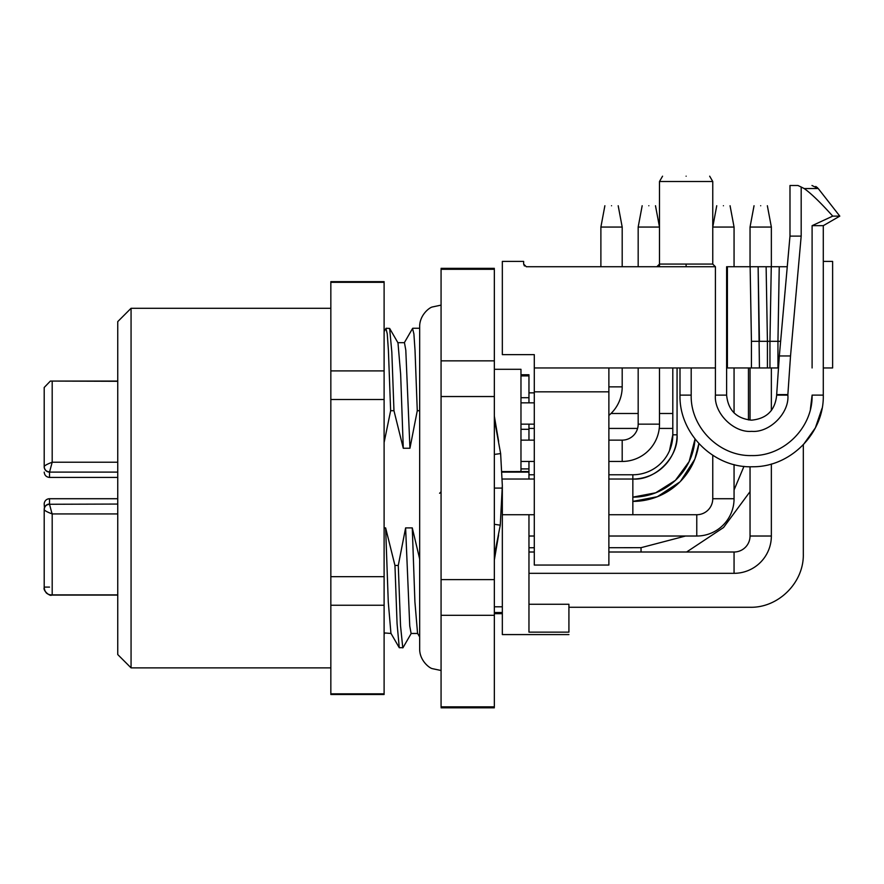 <?xml version="1.0" encoding="UTF-8"?>
<svg xmlns="http://www.w3.org/2000/svg" width="884" height="884" viewBox="0 0 884 884"><rect width="100%" height="100%" fill="white"/><g stroke="black" fill="none" stroke-linecap="round" stroke-linejoin="round"><path stroke-width="1.33" d="M608.877 367.954L608.877 565.053L534.29 565.053L534.29 367.954L715.421 367.954L715.421 395.126C713.797 413.049 733.72 432.961 751.643 431.348C769.566 432.961 789.489 413.049 787.865 395.126L787.832 394.584M44.443 507.814L44.2 504.057A5.326 5.326 0 0 1 49.526 498.731L49.526 504.057A5.326 5.326 28.2 0 0 44.2 509.383L44.2 587.694C44.896 592.678 47.559 595.065 52.189 594.866L51.57 595.087C50.134 596.678 42.83 590.578 44.2 587.694M686.205 266.736L687.166 266.736M439.591 493.294L441.072 491.78M779.334 355.965L790.528 355.965L787.865 394.584L776.671 394.596L779.334 355.965L789.987 236.105L801.18 236.105L801.18 187.021L797.965 185.496C787.412 185.496 787.401 185.496 797.965 185.496L793.766 185.496M117.749 321.61L117.749 654.547L131.064 667.873L131.064 308.284L117.749 321.61M51.57 512.057L52.189 513.936C47.04 511.991 44.377 510.499 44.2 509.46C44.543 506.322 46.311 504.587 49.526 504.267L51.57 512.057M44.2 467.437L44.2 466.708C44.366 465.669 47.029 464.166 52.189 462.233L49.526 472.1L117.749 472.1M44.2 525.372C44.2 546.831 44.2 546.831 44.2 525.372C44.2 503.902 44.2 503.902 44.2 525.372M44.2 562.655C44.2 584.125 44.2 584.125 44.2 562.655C44.2 541.196 44.2 541.196 44.2 562.655M44.2 409.867L44.2 413.502C44.2 434.961 44.2 434.961 44.2 413.502C44.2 392.032 44.2 392.032 44.2 413.502L44.2 412.353M520.974 397.701L528.963 397.701L528.963 402.85M502.079 471.592L520.974 471.57L520.974 369.291L494.344 369.291M502.333 606.8L494.344 606.8M502.333 518.588L502.333 489.404M622.192 367.954L622.192 386.861A37.294 37.294 0 0 1 608.877 415.425M659.486 367.954L659.486 424.154L638.171 424.154A15.978 15.978 0 0 1 622.192 440.133L608.877 440.133M659.486 424.154A37.294 37.294 0 0 1 622.192 461.448L622.192 440.133M618.192 205.74L622.192 227.055L600.888 227.055L600.888 266.736M659.486 227.055L638.171 227.055L638.171 266.736L638.171 227.055L642.171 205.74L638.171 227.055M611.54 205.74C620.126 205.74 620.126 205.74 611.54 205.74C602.954 205.74 602.954 205.74 611.54 205.74M648.834 205.74C657.42 205.74 657.42 205.74 648.834 205.74C640.248 205.74 640.248 205.74 648.834 205.74M771.356 464.001L771.356 536.024L750.041 536.024A15.978 15.978 0 0 1 734.063 552.003L608.877 552.003M771.356 536.024A37.294 37.294 0 0 1 734.063 573.318L734.063 552.003M734.063 464.575L734.063 498.731L712.758 498.731A15.978 15.978 0 0 1 696.769 514.72L608.877 514.72M734.063 498.731A37.294 37.294 0 0 1 696.769 536.024L696.769 514.72M734.063 227.055L734.063 266.736L734.063 227.055L730.062 205.74L734.063 227.055L712.758 227.055L712.758 264.106L715.421 266.736L526.3 266.736L523.637 264.073L523.637 261.41L502.333 261.41L502.333 354.639L534.29 354.639L534.29 367.954M771.356 227.055L771.356 266.736L771.356 227.055L767.356 205.74L771.356 227.055L750.041 227.055L750.041 266.736M760.693 205.74C769.279 205.74 769.279 205.74 760.693 205.74C752.107 205.74 752.107 205.74 760.693 205.74M723.41 205.74C731.996 205.74 731.996 205.74 723.41 205.74C714.824 205.74 714.824 205.74 723.41 205.74M611.54 367.954C589.208 367.954 589.208 367.954 611.54 367.954M760.693 266.736L726.615 266.736L726.615 395.126L715.421 395.126M712.758 181.507L659.486 181.507L659.486 264.073L712.758 264.073L712.758 181.507L709.675 176.181L712.758 181.507M686.117 176.181C716.493 176.181 716.493 176.181 686.117 176.181C655.74 176.181 655.74 176.181 686.117 176.181M818.23 188.524L804.219 188.568C811.048 193.375 820.551 202.569 832.739 216.127L812.098 225.663L812.098 367.954M812.098 266.614L812.098 225.663L823.291 225.663L839.8 216.127L832.739 216.127M812.098 395.126L810.374 409.425M771.986 266.736L787.246 266.736L789.987 236.105L789.987 185.496L792.23 185.496M801.18 187.021L804.219 188.568M790.528 355.965L801.18 236.105M811.976 185.496L818.264 188.568L839.8 216.127L823.291 225.663L823.291 395.126L812.098 395.115C812.926 427.425 783.942 456.398 751.643 455.58C719.333 456.398 690.36 427.425 691.189 395.126L691.189 395.192M823.291 395.126C824.242 432.994 790.65 467.117 752.759 466.752C714.084 468.376 678.978 433.823 679.995 395.126L691.189 395.126L691.189 367.954M117.749 642.502L117.749 635.762M391.126 633.474L384.109 632.911M384.109 346.053L384.109 335.964M384.109 605.253L330.837 605.253L330.837 693.841L384.109 693.841L384.109 281.653L330.837 281.653L330.837 370.904L384.109 370.904M403.016 647.652L399.27 647.729L390.927 633.298L388.264 601.816L385.634 527.903L384.109 527.903M384.109 442.541L390.64 410.706L388.407 350.396L387.258 333.898L385.943 328.428M390.64 410.706L393.966 410.706L391.833 352.252L389.645 328.428L386.131 328.262M384.109 399.491L330.837 399.491L330.837 576.666L384.109 576.666M384.109 282.316L330.837 282.316M419.668 558.964L412.276 527.903L405.612 527.903L398.275 565.451L394.949 565.451L385.634 527.903M393.966 410.706L403.281 448.254L409.944 448.254L417.27 410.706L419.668 410.706M399.27 647.729L397.071 623.651L394.949 565.451M403.281 448.254L400.651 374.341L397.988 342.859L389.645 328.428M330.837 370.904L330.837 399.491M330.837 576.666L330.837 605.253M402.784 647.895L400.529 625.75L398.275 565.451M409.944 448.254L405.8 350.163L404.452 342.683L397.789 342.683M412.541 328.505L413.9 333.898L415.027 350.407L417.27 410.706M419.668 328.262L412.773 328.262M412.276 527.903L414.905 601.816L417.557 633.298L419.668 636.955M417.767 633.474L411.104 633.474L409.745 625.994L405.612 527.903M49.526 587.098L44.2 587.098L44.2 579.307M117.749 504.057L49.526 504.267M117.749 381.291L50.377 381.07L44.2 387.479L44.2 466.774C44.2 473.736 44.2 473.736 44.2 466.774C44.2 473.736 44.2 473.736 44.2 466.774A5.326 5.326 178.2 0 0 49.526 472.1L49.526 477.426C46.311 477.084 44.531 475.316 44.2 472.1M44.2 432.497L44.2 434.143M44.2 430.143L44.2 431.27M44.2 450.785C44.2 429.326 44.2 429.326 44.2 450.785M441.072 615.308L441.072 706.857L494.344 706.857L494.344 615.308L441.072 615.308L441.072 579.628L494.344 579.628L494.344 396.54L441.072 396.54L441.072 579.628M441.072 360.849L494.344 360.849L494.344 269.3L441.072 269.3L441.072 396.54M44.244 467.437A5.326 5.326 0 0 0 47.526 471.702A5.326 5.326 0 0 1 44.244 467.437M494.344 419.16C494.344 336.362 494.344 336.362 494.344 419.16L500.631 453.591L502.333 485.625L500.267 525.173L494.344 555.583M494.344 437.359L494.344 476.156M502.333 486.664L502.333 488.078L494.344 488.078L494.344 554.29M494.344 396.54L494.344 360.849M494.344 615.308L494.344 579.628M528.963 461.448L528.963 471.57L520.974 471.57L528.963 471.57L528.963 479.029M528.963 424.154L528.963 440.133M528.963 429.304L520.974 429.304M502.333 486.863L502.333 489.172M498.642 441.514L494.344 416.143M494.344 560.025L498.576 535.085M502.333 488.078L502.333 634.579L502.333 514.72L534.29 514.72M520.974 374.75L528.963 374.75L528.963 397.701M528.963 375.899L520.974 375.899M494.344 612.524L502.333 612.524M502.101 472.1L528.963 472.1M528.963 604.258L568.92 604.258L568.92 632.137C568.92 635.375 568.92 635.375 568.92 632.137L528.963 632.137L528.963 514.72M534.29 479.029L502.333 479.029M528.963 547.749L534.29 547.737M608.877 547.704L641.033 547.682L685.564 536.024M734.063 489.979L743.963 466.354M748.45 419.944L748.45 367.954M698.868 443.58L694.824 459.161M694.758 459.326L680.459 481.36M679.929 481.902L657.353 496.72L632.845 501.394A66.587 66.587 0 0 0 698.857 443.569L698.857 443.569M750.041 491.637L723.565 527.505L686.614 552.003M641.055 552.003L641.033 547.682M672.801 367.954L672.801 434.806A39.957 39.957 0 0 1 669.486 450.752L672.801 434.806L672.801 428.42L659.243 428.42M632.845 497.139A62.322 62.322 0 0 0 695.034 439.039L689.144 461.558L675.398 480.355L655.718 492.786L632.845 497.139M822.065 408.275L815.357 427.878L803.313 444.751L803.313 554.003C804.042 582.468 778.506 608.004 750.041 607.275L568.92 607.275M528.963 392.861L534.29 392.861M660.536 463.614L661.099 463.061A39.957 39.957 0 0 1 660.536 463.614M677.067 367.954L677.067 434.817L672.801 434.806A39.957 39.957 0 0 1 632.845 474.763L608.877 474.763M637.596 428.42L608.877 428.42M534.29 428.42L528.963 428.42M528.963 474.763L534.29 474.763M649.055 475.946A44.211 44.211 0 0 1 632.845 479.029C655.121 480.708 678.746 457.072 677.067 434.817A44.211 44.211 0 0 1 664.68 465.503M664.094 466.089A44.211 44.211 0 0 1 649.939 475.592M608.877 479.029L632.845 479.029L632.845 514.72M823.291 261.41L832.617 261.41L832.617 367.954L823.291 367.954M778.506 367.954L751.433 367.954L751.433 341.312L759.433 341.312L758.129 266.736L766.119 266.736L767.423 341.312L759.433 341.312L758.129 266.736L759.433 367.954M726.615 367.954L751.433 367.954M715.421 367.954L715.421 266.736C730.228 266.736 730.228 266.736 715.421 266.736M767.423 367.954L767.423 341.312L769.953 341.312L769.953 367.954M771.268 266.736L779.246 266.736L777.953 341.312L769.953 341.312L771.268 266.736L766.119 266.736M777.997 338.196L779.246 266.736L777.953 341.312L780.638 341.312M559.716 266.736L539.649 266.736M529.439 266.736L535.096 266.736M686.117 264.073L686.117 266.736L685.034 266.736M524.422 265.962L523.637 264.073L524.4 265.94M727.399 367.954L727.399 266.736M787.865 395.126L776.671 395.126C775.158 410.286 766.815 418.64 751.643 420.154C736.471 418.64 728.129 410.286 726.615 395.126M52.189 381.291L52.189 462.233L117.749 462.233M117.749 513.936L52.189 513.936L52.189 594.866L117.749 594.866M622.192 386.861L608.877 386.861M44.2 466.708C44.543 469.835 46.311 471.57 49.526 471.901M520.974 468.907L528.963 468.907M494.344 524.3L500.267 525.173M494.344 454.409L500.631 453.591M672.801 413.502L659.486 413.502M638.171 413.502L610.999 413.502M632.845 479.029L632.845 474.763M534.29 391.844L608.877 391.844M777.953 341.312L777.953 367.954M751.433 341.312L750.14 266.736M441.072 670.503L432.387 668.658C429.326 668.138 419.591 660.447 419.668 649.099L419.668 326.527C419.591 315.179 429.326 307.488 432.387 306.969L441.072 305.124M330.837 308.284L131.064 308.284M534.29 402.85L520.985 402.85M534.29 440.133L520.974 440.133M622.192 227.055L622.192 266.736M656.823 266.736L659.486 264.073L659.486 266.736M655.486 205.74L659.486 227.044M534.29 552.003L528.963 552.003M771.356 367.954L771.356 410.552M734.063 367.954L734.063 412.938M817.612 187.828L815.755 186.458M384.573 633.474L384.109 634.281M385.954 328.428L384.109 331.611M384.109 694.504L330.837 694.504M330.837 667.873L131.064 667.873M411.303 633.298L402.971 647.729M404.242 342.859L412.585 328.428M117.749 595.087L51.57 595.087M117.749 381.07L50.377 381.07M44.322 589.076L45.051 591.186M46.09 592.7L46.719 593.308M48.73 498.797L47.592 499.095M45.758 500.289L45.161 501.018M44.565 502.123L44.255 503.261M117.749 498.731L49.526 498.731M117.749 477.426L49.526 477.426M441.072 707.819L494.344 707.819M441.072 268.338L494.344 268.338M495.427 549.859L494.996 551.638M534.29 424.154L520.985 424.154M622.192 461.448L608.877 461.448M534.29 461.448L520.974 461.448M494.344 613.673L502.333 613.673M502.333 634.579L568.92 634.579M638.171 367.954L638.171 424.154M604.877 205.74L600.888 227.055M734.063 573.318L528.963 573.318M696.769 536.024L608.877 536.024M534.29 536.024L528.963 536.024M750.041 367.954L750.041 420.099M750.041 466.752L750.041 536.024M712.758 455.293L712.758 498.731M754.041 205.74L750.041 227.055M716.747 205.74L712.758 227.055M679.995 395.126L679.995 367.954M662.558 176.181L659.486 181.507L662.558 176.181"/></g></svg>
